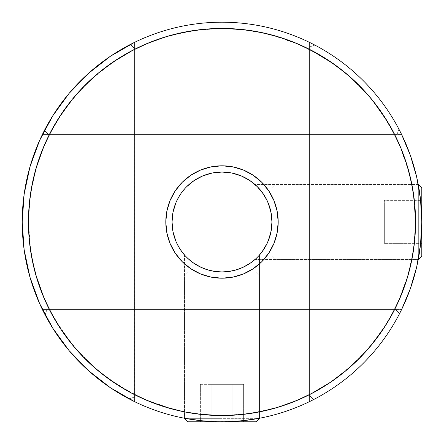 <?xml version="1.0" encoding="UTF-8"?>
<svg xmlns="http://www.w3.org/2000/svg" width="444" height="444" viewBox="0 0 444 444"><rect width="100%" height="100%" fill="white"/><g stroke="black" fill="none" stroke-linecap="round" stroke-linejoin="round"><path stroke-width="0.33" stroke-dasharray="2.22 1.67" d="M222 418.675L222 421.8L222 418.675L259.463 418.675L222 418.675L222 271.95L222 275.069L259.463 275.069L222 275.069L222 418.675L257.181 418.675L184.538 418.675L222 418.675L222 275.069L259.463 275.069L222 275.069L222 418.675L186.819 418.675L222 418.675L222 421.8L187.662 421.8L222 421.8L222 418.675M257.936 256.693L259.463 255.039L259.463 418.259L248.512 420.035L236.386 421.284L214.674 421.667L256.338 421.8L222 421.8L236.336 421.284M251.937 261.982L241.114 268.148L231.746 270.99L222 271.95L256.338 271.95L187.662 271.95L222 271.95L222 275.069L184.538 275.069L222 275.069L184.538 275.069L222 275.069L222 271.95L187.662 271.95L225.696 271.811M211.183 421.8L243.628 421.8L200.372 421.8L211.183 421.8L211.183 384.338L200.372 384.338L200.372 421.8L232.817 421.8L232.817 384.338L211.183 384.338L211.183 421.8L211.183 384.338L232.817 384.338L232.817 421.8L243.628 421.8L243.628 384.338L232.817 384.338L243.628 384.338L243.628 421.8L232.817 421.8L232.817 384.338L232.817 421.8L200.372 421.8L200.372 384.338L211.183 384.338L211.183 421.8M211.183 384.338L243.628 384.338L211.183 384.338M134.515 401.631L134.588 42.335A199.8 199.8 0 0 1 309.413 42.335L309.413 401.665L309.413 42.335A199.8 199.8 0 0 1 421.8 222A199.8 199.8 0 0 0 134.588 42.335A199.8 199.8 0 0 0 134.588 401.665A199.8 199.8 0 0 0 421.8 222L420.712 242.835L418.259 259.463L255.039 259.463L259.463 255.039L259.463 418.259L242.835 420.712L222.028 421.8L201.165 420.712L184.538 418.259L184.538 255.039L190.898 261.083L195.338 264.236L200.777 267.216M250.988 262.676L254.934 259.557M243.162 267.244L248.623 264.263L253.074 261.105L249.589 263.642M248.651 264.247L246.12 265.74M236.802 269.708L241.275 268.082M229.626 271.362L233.189 270.679M214.369 271.362L218.592 271.833M207.193 269.708L210.95 270.712M200.821 267.238L203.186 268.27M195.366 264.258L198.174 265.901M193.023 262.687L194.489 263.692M191.569 261.61L193.007 262.67M189.849 260.228L187.529 258.147M187.956 258.552L189.077 259.562M22.2 221.95L28.444 222A193.556 193.556 0 0 0 222 415.556A193.556 193.556 0 0 0 415.556 222L413.725 248.585L408.252 274.664L397.68 303.241L408.252 274.664L413.725 248.585L415.556 222L421.8 222L418.675 222L418.675 186.819L418.675 222L275.069 222L275.069 184.538L275.069 259.463L275.069 222L418.675 222L418.675 184.538L418.675 257.181L418.675 222L421.8 222L421.8 187.662L421.8 222L418.675 222L418.675 259.463L418.675 222L271.95 222L271.95 187.662L271.95 222A49.95 49.95 0 0 0 222 172.05A49.95 49.95 0 0 0 172.05 222A49.95 49.95 0 0 0 222 271.95A49.95 49.95 0 0 0 271.95 222L270.99 231.746L271.95 222L275.069 222L271.95 222L271.95 256.338L271.95 187.662L271.95 256.338L271.95 222L275.069 222L275.069 259.463L275.069 222L421.8 222A199.8 199.8 0 0 1 309.413 401.665L309.413 394.694L310.939 393.911L309.413 394.694L309.413 49.306L309.413 394.694A193.556 193.556 0 0 0 309.413 49.306L304.778 47.036L309.413 49.306A193.556 193.556 0 0 0 134.588 49.306L134.515 42.369M201.165 420.712L214.68 421.667L201.165 420.712L184.538 418.259L184.538 255.039L187.507 258.125M256.477 258.142L259.463 255.039L254.912 259.574L250.982 262.682M243.207 267.227L236.891 269.68L229.72 271.351L222.078 271.95L214.452 271.378L207.265 269.724L200.849 267.249L195.382 264.269L190.931 261.111M214.68 421.667L229.332 421.667M263.708 194.511L259.574 189.089L255.039 184.538L418.259 184.538L420.712 201.176L421.8 222.011A199.8 199.8 0 0 1 222 421.8A199.8 199.8 0 0 1 22.2 222L22.2 222.05M134.588 42.335L134.588 401.665L134.588 49.306L134.588 394.694L139.222 396.964L134.588 394.694A193.556 193.556 0 0 0 309.413 394.694L309.413 401.665A199.8 199.8 0 0 1 134.588 401.665L134.588 42.335M331.196 381.812L353.102 364.396L371.672 344.727L353.102 364.396L331.196 381.812M385.436 325.696L388.872 320.069L385.436 325.696M420.285 197.419L418.259 184.538L420.712 201.176L421.8 222.011L415.556 222L413.164 191.675L415.556 222L414.624 240.97L411.838 259.762L407.22 278.188L400.821 296.07L392.701 313.242L382.939 329.537L371.622 344.788L358.863 358.863L344.788 371.622L329.537 382.939L313.242 392.701L296.07 400.821L278.188 407.22L259.762 411.838L240.97 414.624L222 415.556L244.622 414.23L259.463 411.899L244.622 414.23L222 415.556L203.03 414.624L184.238 411.838L165.812 407.22L147.93 400.821L130.758 392.701L114.463 382.939L99.212 371.622L85.137 358.863L72.378 344.788L61.061 329.537L51.299 313.242L43.179 296.07L36.78 278.188L32.162 259.762L29.376 240.97L28.444 222L29.376 203.03L32.162 184.238L36.78 165.812L43.179 147.93L51.299 130.758L61.061 114.463L72.378 99.212L85.137 85.137L99.212 72.378L114.463 61.061L130.758 51.299L147.93 43.179L165.812 36.78L184.238 32.162L203.03 29.376L222 28.444L199.378 29.77L222 28.444L240.97 29.376L259.762 32.162L278.188 36.78L296.07 43.179L313.242 51.299L329.537 61.061L344.788 72.378L358.863 85.137L371.622 99.212L382.939 114.463L392.701 130.758L400.821 147.93L407.22 165.812L411.838 184.238L414.624 203.03L415.556 222A193.556 193.556 0 0 0 222 28.444A193.556 193.556 0 0 0 28.444 222L29.77 199.378L33.733 177.067L40.276 155.372L49.306 134.588L401.665 134.588A199.8 199.8 0 0 1 222 421.8A199.8 199.8 0 0 1 42.335 134.588A199.8 199.8 0 0 1 222 22.2A199.8 199.8 0 0 0 22.2 222A199.8 199.8 0 0 0 222 421.8A199.8 199.8 0 0 0 421.8 222L421.8 256.338L421.8 222A199.8 199.8 0 0 0 222 22.2A199.8 199.8 0 0 1 401.665 134.588L42.335 134.588L49.306 134.588L62.948 111.699L79.604 90.898L98.962 72.583L120.646 57.098L139.222 47.036L133.061 50.089M409.24 172.955L399.256 144.256L397.68 140.759L399.256 144.256L409.24 172.955M388.872 123.932L371.417 98.962L350.338 77.106L371.417 98.962L388.872 123.932M401.72 309.29L394.694 309.413A193.556 193.556 0 0 1 49.306 309.413A193.556 193.556 0 0 1 49.306 134.588L42.335 134.588A199.8 199.8 0 0 0 42.335 309.413L401.665 309.413L42.335 309.413L394.694 309.413L49.306 309.413L62.948 332.301L79.604 353.102L98.962 371.417L120.646 386.902L144.256 399.256L172.955 409.24L144.256 399.256L120.646 386.902L98.962 371.417L79.604 353.102L62.948 332.301L49.306 309.413L40.276 288.628L33.733 266.933L29.77 244.622L28.444 222L22.2 222A199.8 199.8 0 0 1 222 22.2A199.8 199.8 0 0 0 42.335 134.588L49.306 134.588A193.556 193.556 0 0 1 394.694 134.588L381.052 111.699L376.362 105.228L381.052 111.699L394.694 134.588L49.306 134.588L401.665 134.588A199.8 199.8 0 0 0 222 22.2A199.8 199.8 0 0 1 421.8 222A199.8 199.8 0 0 0 314.901 45.11L309.413 47.009L309.413 49.306L335.281 65.057L309.413 49.306L309.413 42.335L309.413 49.306A193.556 193.556 0 0 1 415.556 222L421.8 222L420.712 242.835L418.259 259.463L420.285 246.564M152.164 402.519L159.596 405.222L152.164 402.519M172.544 409.129L180.159 410.978L172.544 409.129M184.538 411.899L199.378 414.23L222 415.556L195.416 413.725L184.538 411.899L199.378 414.23L222 415.556L195.416 413.725L184.538 411.899M263.841 410.978L266.933 410.267M284.404 405.222L291.836 402.519L284.404 405.222M304.778 396.964L309.413 394.694L309.413 395.421L309.413 49.306L309.413 394.694L304.778 396.964M291.836 41.481L284.404 38.778L291.836 41.481M271.456 34.871L263.841 33.023L271.456 34.871M249.695 30.436L244.622 29.77L222 28.444L248.585 30.275L254.739 31.23L248.585 30.275L222 28.444L244.622 29.77M180.159 33.023L177.067 33.733M159.596 38.778L152.164 41.481L159.596 38.778M268.148 241.114L263.531 249.75L257.32 257.32L263.531 249.75L268.148 241.114L270.99 231.746L268.148 241.114L263.531 249.75L268.148 241.114M256.671 257.958L252.209 261.782M271.833 225.413L271.95 221.989A49.95 49.95 0 0 1 222 271.95L212.254 270.99L202.886 268.148L194.25 263.531L186.68 257.32L180.469 249.75L175.852 241.114L180.469 249.75L186.68 257.32L194.25 263.531L202.886 268.148L212.254 270.99L222 271.95A49.95 49.95 0 0 0 271.95 222L278.194 222A56.194 56.194 0 0 0 222 165.806A56.194 56.194 0 0 0 165.806 222L172.05 222L173.01 212.254L172.05 222A49.95 49.95 0 0 1 222 172.05L231.746 173.01L222 172.05A49.95 49.95 0 0 1 271.95 222A49.95 49.95 0 0 0 222 172.05A49.95 49.95 0 0 1 271.95 222A49.95 49.95 0 0 1 222 271.95A49.95 49.95 0 0 1 172.05 222A49.95 49.95 0 0 1 222 172.05A49.95 49.95 0 0 0 172.05 222A49.95 49.95 0 0 0 222 271.95L231.746 270.99L241.114 268.148L249.75 263.531L257.32 257.32L263.531 249.75L257.32 257.32L249.75 263.531L257.32 257.32M175.852 202.886L180.469 194.25L186.68 186.68L180.469 194.25L175.852 202.886L173.01 212.254L175.852 202.886L180.469 194.25L175.852 202.886M191.991 261.932L202.886 268.148L212.254 270.99L222 271.95A49.95 49.95 0 0 0 271.95 222A49.95 49.95 0 0 0 222 172.05A49.95 49.95 0 0 0 172.05 222A49.95 49.95 0 0 0 222 271.95A49.95 49.95 0 0 1 172.05 222A49.95 49.95 0 0 1 222 172.05L212.254 173.01L222 172.05L212.254 173.01L202.886 175.852L194.25 180.469L186.68 186.68L180.469 194.25L186.68 186.68L194.25 180.469L186.68 186.68M241.114 175.852L249.75 180.469L257.32 186.68L263.531 194.25L268.148 202.886L263.531 194.25L257.32 186.68L249.75 180.469L241.114 175.852L231.746 173.01L241.114 175.852L249.75 180.469L257.32 186.68L263.531 194.25L268.148 202.886L263.531 194.25M421.8 243.628L421.8 200.372L421.8 243.628L384.338 243.628L384.338 232.817L421.8 232.817L421.8 243.628L421.8 232.817L384.338 232.817L384.338 211.183L421.8 211.183L421.8 232.817L421.8 211.183L384.338 211.183L384.338 200.372L421.8 200.372L421.8 211.183L421.8 200.372L384.338 200.372L384.338 211.183L421.8 211.183L384.338 211.183L384.338 232.817L421.8 232.817L384.338 232.817L384.338 243.628L421.8 243.628M275.069 222L275.069 184.538L275.069 222M384.338 243.628L384.338 200.372L384.338 243.628M268.109 202.791L267.244 200.832M265.74 197.88L264.263 195.377L267.249 200.843L269.708 207.198M271.828 218.487L271.362 214.374M270.696 210.872L269.724 207.259L271.378 214.452L271.95 222.078L271.362 229.631M268.232 240.909L269.708 236.807M270.701 233.106L271.351 229.726L269.675 236.896L267.238 243.179M263.675 249.539L264.258 248.634M265.867 245.882L267.216 243.223L264.236 248.662L258.73 255.855M258.147 256.471L261.633 252.403M259.562 254.923L260.301 254.062M255.894 258.691L258.125 256.493L255.894 258.691M267.227 200.793L264.247 195.349L261.094 190.909L255.039 184.538L261.105 190.926L264.263 195.377M271.95 222.139L270.99 212.254L268.148 202.886L270.99 212.254L271.95 222L270.99 212.254M261.111 253.069L264.269 248.618L267.249 243.151M419.957 249.056L421.284 236.369L421.8 221.972L421.284 207.614L419.957 194.922M231.746 173.01L222 172.05A49.95 49.95 0 0 1 271.95 222A49.95 49.95 0 0 1 222 271.95L231.746 270.99L222 271.95A49.95 49.95 0 0 1 172.05 222L165.806 222A56.194 56.194 0 0 0 222 278.194A56.194 56.194 0 0 0 278.194 222L277.112 211.039L273.915 200.494L268.725 190.781L261.732 182.268L253.219 175.275L243.506 170.085L232.961 166.889L222 165.806L211.039 166.889L200.494 170.085L190.781 175.275L182.268 182.268L175.275 190.781L170.085 200.494L166.889 211.039L165.806 222L166.889 232.961L170.085 243.506L175.275 253.219L182.268 261.732L190.781 268.725L200.494 273.915L211.039 277.112L222 278.194L232.961 277.112L243.506 273.915L253.219 268.725L261.732 261.732L268.725 253.219L273.915 243.506L277.112 232.961L278.194 222L271.95 222L270.99 231.746M418.97 188.478L418.259 184.538L255.039 184.538L259.557 189.066M419.43 191.309L419.119 189.377M420.712 242.835L421.8 221.972L420.712 201.165M419.114 254.64L419.43 252.697M255.911 258.674L255.039 259.463L418.259 259.463L418.97 255.5M262.049 251.853L261.76 252.236M262.67 193.001L261.094 190.909M397.369 140.082L394.694 134.588L49.306 134.588L40.276 155.372L33.733 177.067L29.77 199.378L28.444 222L22.2 222A199.8 199.8 0 0 1 44.422 130.431L48.579 134.588L49.306 134.588A193.556 193.556 0 0 0 28.444 222L29.77 244.622L33.733 266.933L40.276 288.628L49.306 309.413L42.335 309.413A199.8 199.8 0 0 0 401.665 309.413L394.694 309.413L390.931 316.483L397.374 303.896M384.038 327.866L381.052 332.301L364.396 353.102L345.038 371.417L338.75 376.379L345.038 371.417L364.396 353.102L381.052 332.301L384.038 327.866M108.719 378.943L134.588 394.694L134.588 396.992L129.099 398.89A199.8 199.8 0 0 0 313.569 399.578L309.413 395.421L313.569 399.578A199.8 199.8 0 0 0 398.89 129.099A199.8 199.8 0 0 1 399.578 313.569L395.421 309.413L394.694 309.413L395.421 309.413L399.578 313.569A199.8 199.8 0 0 1 45.11 314.901A199.8 199.8 0 0 0 421.8 222A199.8 199.8 0 0 1 129.099 398.89A199.8 199.8 0 0 1 22.2 222A199.8 199.8 0 0 0 45.11 314.901L47.009 309.413L394.694 309.413A193.556 193.556 0 0 0 394.694 134.588L49.306 134.588L394.694 134.588L49.306 134.588L62.948 111.699L79.604 90.898L98.962 72.583L120.646 57.098L134.588 49.306A193.556 193.556 0 0 1 309.413 49.306L309.413 394.694L327.866 384.038L309.413 394.694A193.556 193.556 0 0 1 134.588 394.694L134.588 48.579L134.588 394.694L134.588 48.579L130.431 44.422A199.8 199.8 0 0 1 421.8 222L421.8 222.111M303.918 397.363L299.744 399.256L274.664 408.252L248.585 413.725L222 415.556L248.585 413.725L274.664 408.252L299.744 399.256L303.918 397.363M140.082 46.637L144.256 44.744L169.336 35.748L195.416 30.275L222 28.444L195.416 30.275L169.336 35.748L144.256 44.744L140.082 46.637M271.045 34.76L299.744 44.744L323.354 57.098L345.038 72.583L364.396 90.898L367.959 94.883L364.396 90.898L345.038 72.583L323.354 57.098L299.744 44.744L271.045 34.76M36.153 167.926L30.275 195.416L28.444 222A193.556 193.556 0 0 0 49.306 309.413L47.009 309.413L45.11 314.901A199.8 199.8 0 0 1 44.422 130.431L48.579 134.588L44.422 130.431A199.8 199.8 0 0 1 398.89 129.099L396.992 134.588L398.89 129.099A199.8 199.8 0 0 0 44.422 130.431L48.579 134.588L49.306 134.588A193.556 193.556 0 0 1 394.694 134.588L401.72 134.71M173.01 212.254L172.05 222L173.01 231.746L172.05 222L173.01 231.746L175.852 241.114L180.469 249.75L186.669 257.309M413.564 249.695L414.23 244.622L415.556 222A193.556 193.556 0 0 1 309.413 394.694L309.413 395.421L313.569 399.578L309.413 395.421L309.413 47.009L314.901 45.11A199.8 199.8 0 0 0 130.431 44.422L134.588 48.579L134.588 49.306A193.556 193.556 0 0 0 134.588 394.694L134.588 396.992L129.099 398.89L134.588 396.992L134.588 394.694L134.588 396.992L129.099 398.89A199.8 199.8 0 0 1 130.431 44.422A199.8 199.8 0 0 0 22.2 222L28.444 222L30.836 252.325M194.306 30.436L199.378 29.77M202.886 175.852L194.25 180.469L202.886 175.852L212.254 173.01M187.318 257.947L191.841 261.816M231.746 270.99L241.114 268.148L249.75 263.531L241.114 268.148L231.746 270.99M401.226 295.094L406.571 280.292M409.129 271.456L412.77 254.739M421.8 222L415.556 222L413.963 197.208M412.77 189.261L409.129 172.544M406.571 163.708L401.226 148.907M222 271.95L212.254 270.99L202.886 268.148L194.25 263.531L186.68 257.32M185.498 256.094L185.076 255.639M180.469 249.75L175.852 241.114L173.01 231.746M112.804 62.188L90.898 79.604L72.328 99.273M58.564 118.304L55.128 123.932M46.32 140.759L44.111 145.715M34.76 271.045L35.748 274.664M44.111 298.285L46.32 303.241M55.128 320.069L72.583 345.038L93.662 366.894M49.306 309.413L394.694 309.413A193.556 193.556 0 0 1 49.306 309.413M399.578 313.569L395.421 309.413L399.578 313.569M130.431 44.422L134.588 48.579L130.431 44.422M259.463 418.675L259.463 275.069L256.338 271.95M184.538 418.675L184.538 275.069L187.662 271.95M418.675 259.463L275.069 259.463L271.95 256.338M418.675 184.538L275.069 184.538L271.95 187.662"/><path stroke-width="0.67" d="M229.348 421.667L242.824 420.712L259.463 418.259L259.463 418.675L257.181 418.675L259.463 418.675L256.338 421.8L222.006 421.8L256.338 421.8M187.662 421.8L222 421.8L187.662 421.8L184.538 418.675L186.819 418.675L184.538 418.675L184.538 418.259L201.165 420.712L214.68 421.667M134.588 42.335L110.412 56.266L88.417 73.421L69.02 93.479L52.614 116.039L39.505 140.67L29.953 166.883L24.148 194.167L22.2 222L28.444 222A193.556 193.556 0 0 1 222 28.444A193.556 193.556 0 0 1 415.556 222L414.624 203.03L411.838 184.238L407.22 165.812L400.821 147.93L392.701 130.758L382.939 114.463L371.622 99.212L358.863 85.137L344.788 72.378L329.537 61.061L313.242 51.299L296.07 43.179L278.188 36.78L259.762 32.162L240.97 29.376L222 28.444L203.03 29.376L184.238 32.162L165.812 36.78L147.93 43.179L130.758 51.299L114.463 61.061L99.212 72.378L85.137 85.137L72.378 99.212L61.061 114.463L51.299 130.758L43.179 147.93L36.78 165.812L32.162 184.238L29.376 203.03L28.444 222L29.376 240.97L32.162 259.762L36.78 278.188L43.179 296.07L51.299 313.242L61.061 329.537L72.378 344.788L85.137 358.863L99.212 371.622L114.463 382.939L130.758 392.701L147.93 400.821L165.812 407.22L184.238 411.838L203.03 414.624L222 415.556L240.97 414.624L259.762 411.838L278.188 407.22L296.07 400.821L313.242 392.701L329.537 382.939L344.788 371.622L358.863 358.863L371.622 344.788L382.939 329.537L392.701 313.242L400.821 296.07L407.22 278.188L411.838 259.762L414.624 240.97L415.556 222L421.8 222L415.556 222A193.556 193.556 0 0 1 222 415.556A193.556 193.556 0 0 1 28.444 222L22.2 222A199.8 199.8 0 0 0 222 421.8A199.8 199.8 0 0 0 421.8 222A199.8 199.8 0 0 1 222 421.8A199.8 199.8 0 0 1 22.2 222A199.8 199.8 0 0 1 222 22.2A199.8 199.8 0 0 1 421.8 222A199.8 199.8 0 0 0 222 22.2A199.8 199.8 0 0 0 22.2 222L24.148 249.833L29.953 277.117L39.505 303.33L52.614 327.961L69.02 350.521L88.417 370.579L110.412 387.734L134.588 401.665M270.99 212.254L268.148 202.886L270.99 212.254L271.95 222A49.95 49.95 0 0 0 222 172.05A49.95 49.95 0 0 0 172.05 222L165.806 222A56.194 56.194 0 0 1 222 165.806A56.194 56.194 0 0 1 278.194 222L271.95 222A49.95 49.95 0 0 1 222 271.95A49.95 49.95 0 0 1 172.05 222A49.95 49.95 0 0 1 222 172.05A49.95 49.95 0 0 1 271.95 222L278.194 222L277.112 232.961L273.915 243.506L268.725 253.219L261.732 261.732L253.219 268.725L243.506 273.915L232.961 277.112L222 278.194L211.039 277.112L200.494 273.915L190.781 268.725L182.268 261.732L175.275 253.219L170.085 243.506L166.889 232.961L165.806 222L166.889 211.039L170.085 200.494L175.275 190.781L182.268 182.268L190.781 175.275L200.494 170.085L211.039 166.889L222 165.806L232.961 166.889L243.506 170.085L253.219 175.275L261.732 182.268L268.725 190.781L273.915 200.494L277.112 211.039L278.194 222A56.194 56.194 0 0 1 222 278.194A56.194 56.194 0 0 1 165.806 222L172.05 222A49.95 49.95 0 0 0 222 271.95A49.95 49.95 0 0 0 271.95 222L271.828 218.487M256.477 258.142L257.936 256.693M254.934 259.557L255.911 258.68M249.589 263.642L250.988 262.676M246.12 265.74L248.651 264.247M241.275 268.082L243.207 267.227M233.189 270.679L236.802 269.708M225.696 271.811L229.626 271.362M218.592 271.833L222 271.95M210.95 270.712L214.369 271.362M203.186 268.27L207.193 269.708M198.174 265.901L200.821 267.238M194.489 263.692L195.366 264.258M190.909 261.094L191.569 261.61M189.077 259.562L189.849 260.228M187.529 258.147L187.956 258.552M236.741 269.724L229.548 271.378L221.922 271.95L214.274 271.351L207.104 269.675L200.777 267.216L207.104 269.675L214.274 271.351L221.922 271.95L229.548 271.378L236.741 269.724L243.157 267.249L236.58 269.774M236.336 421.284L248.479 420.035L259.463 418.259M184.538 418.259L201.165 420.712M200.777 267.216L192.99 262.665L187.507 258.125M250.982 262.682L243.157 267.249M310.939 393.911L331.196 381.812L310.939 393.911M371.672 344.727L385.436 325.696L371.672 344.727M388.872 320.069L397.68 303.241L388.872 320.069M413.164 191.675L409.24 172.955L413.164 191.675M397.68 140.759L388.872 123.932L397.68 140.759M350.338 77.106L335.281 65.057L350.338 77.106M139.222 396.964L152.164 402.519L139.222 396.964M159.596 405.222L172.544 409.129L159.596 405.222M180.159 410.978L172.955 409.24L180.159 410.978M266.933 410.267L263.841 410.978M271.456 409.129L284.404 405.222L271.456 409.129M291.836 402.519L304.778 396.964L291.836 402.519M304.778 47.036L291.836 41.481L304.778 47.036M284.404 38.778L271.456 34.871L284.404 38.778M244.622 29.77L263.841 33.023L249.695 30.436M199.378 29.77L180.159 33.023M172.544 34.871L159.596 38.778L172.544 34.871M152.164 41.481L139.222 47.036L152.164 41.481M270.99 231.746L268.148 241.114L270.99 231.746L271.95 222M257.32 257.32L256.671 257.958M172.999 231.701L175.852 241.114L173.01 231.746L172.05 222.044M172.05 221.956L173.01 212.254L175.852 202.886L172.999 212.299M186.68 186.68L194.25 180.469L202.886 175.852L212.254 173.01L202.886 175.852M231.746 173.01L241.114 175.852L231.746 173.01L222 172.05L212.254 173.01M418.675 257.181L418.675 259.463L418.675 257.181M418.259 259.463L421.8 256.338L421.8 187.662L421.8 222L420.524 244.572L416.7 266.85L410.389 288.556L401.665 309.413M421.8 256.338L421.8 222L420.524 199.428L416.7 177.15L410.389 155.444L401.665 134.588M418.675 186.819L418.675 184.538L418.675 186.819M264.263 195.377L263.708 194.511M267.244 200.832L265.74 197.88M269.708 207.198L268.109 202.791M271.362 214.374L270.696 210.872M271.362 229.631L271.833 225.413M269.708 236.807L270.701 233.106M267.238 243.179L268.232 240.909M264.258 248.634L265.867 245.882M261.954 251.981L263.675 249.539M260.301 254.062L258.819 255.755M258.73 255.855L259.562 254.923M269.774 236.58L271.378 229.548L271.95 221.922L271.351 214.28L269.68 207.109L267.227 200.793L269.68 207.109L271.351 214.28L271.95 221.922L271.378 229.548L269.724 236.735L267.249 243.151L269.724 236.735M420.712 201.165L420.285 197.419M420.285 246.564L420.712 242.835M419.119 189.377L418.97 188.478M419.957 194.922L419.43 191.309M419.43 252.697L419.957 249.056M418.97 255.5L419.114 254.64M258.575 256.016L258.147 256.471M267.249 243.151L262.049 251.853M261.76 252.236L261.111 253.069M262.67 193.001L267.227 200.793M259.557 189.066L261.094 190.909M390.931 316.483L384.038 327.866L390.931 316.483M338.75 376.379L327.866 384.038L338.75 376.379M309.413 394.694L303.918 397.363L309.413 394.694M134.588 49.306L140.082 46.637L134.588 49.306M254.739 31.23L271.045 34.76L254.739 31.23M367.959 94.883L376.362 105.228L367.959 94.883M177.067 33.733L194.306 30.436M186.68 257.32L187.318 257.947M263.531 194.25L257.32 186.68L249.75 180.469L241.114 175.852M397.374 303.896L401.226 295.094M406.571 280.292L409.129 271.456M412.77 254.739L413.564 249.695M413.963 197.208L412.77 189.261M409.129 172.544L406.571 163.708M401.226 148.907L397.369 140.082M186.669 257.309L185.498 256.094M185.076 255.639L184.571 255.078M184.538 255.039L180.469 249.75M133.061 50.089L112.804 62.188M72.328 99.273L58.564 118.304M55.128 123.932L46.32 140.759M44.111 145.715L36.153 167.926M30.836 252.325L34.76 271.045M35.748 274.664L44.111 298.285M46.32 303.241L55.128 320.069M93.662 366.894L108.719 378.943M421.8 187.662L418.259 184.538"/></g></svg>
